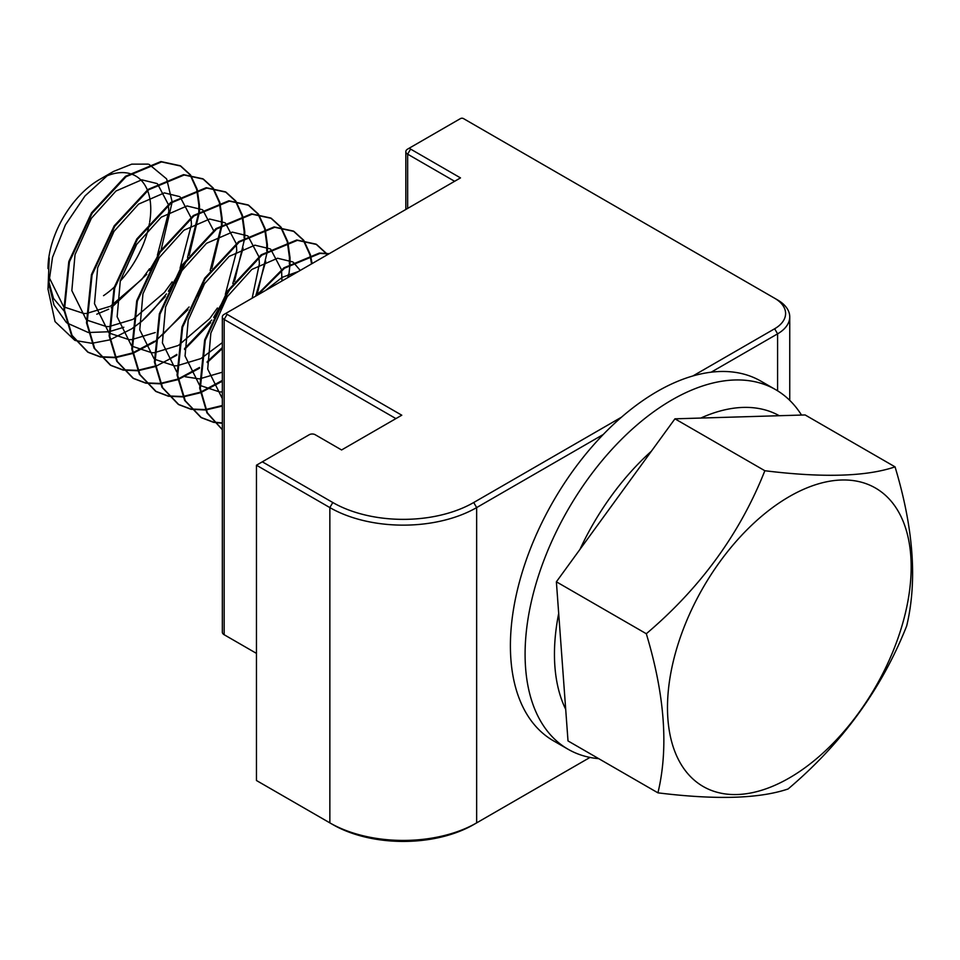 <?xml version="1.0" encoding="UTF-8"?>
<svg xmlns="http://www.w3.org/2000/svg" width="960" height="960" viewBox="0 0 960 960"><rect width="100%" height="100%" fill="white"/><g stroke="black" fill="none" stroke-linecap="round" stroke-linejoin="round"><path stroke-width="1.44" d="M454.632 181.296L407.652 154.176A6.228 3.6 180 0 1 405.828 151.632A6.228 3.6 180 0 1 407.652 149.088L410.592 147.396A2.076 1.2 0 0 0 410.592 149.088L460.5 177.9L227.088 312.66A2.076 1.2 0 0 0 227.088 314.352L401.784 415.212L341.592 449.964L315.168 434.7A4.152 2.4 0 0 0 309.3 434.7L262.32 461.82L332.784 502.512A99.648 57.528 0 0 0 473.712 502.512L621.516 417.168M395.916 418.596L224.16 319.44A6.228 3.6 180 0 1 222.336 316.896L222.336 632.184A6.228 3.6 0 0 0 224.16 634.728L256.452 653.376M603.252 434.496L476.652 507.588A103.8 59.928 180 0 1 329.856 507.588L256.452 465.216L256.452 780.504L329.856 822.876A103.8 59.928 0 0 0 476.652 822.876L590.016 757.428M692.892 375.96L774.648 328.764A37.368 21.576 0 0 0 774.648 298.248L777.588 299.952A41.52 23.976 180 0 1 789.744 316.896A41.52 23.976 180 0 1 777.588 333.852L711.168 372.192M777.588 299.952L463.44 118.572A2.076 1.2 0 0 0 460.5 118.572L410.592 147.396M227.088 636.42L224.16 634.728L227.088 636.42M473.712 502.512L476.652 507.588L476.652 822.876L473.712 824.568A99.648 57.528 180 0 1 332.784 824.568L329.856 822.876L329.856 507.588L332.784 502.512M222.336 316.896A6.228 3.6 180 0 1 224.16 314.352L227.088 312.66L224.16 314.352M256.452 465.216L262.32 461.82M801.504 415.056A207.6 119.856 120 0 0 775.692 389.676L761.004 381.204A207.6 119.856 120 0 0 754.44 377.856A207.6 119.856 120 0 0 550.26 506.616A207.6 119.856 120 0 0 553.404 740.784L568.092 749.256A207.6 119.856 120 0 0 574.668 752.592A207.6 119.856 120 0 0 598.716 758.664M775.692 389.676A207.6 119.856 120 0 0 769.116 386.328A207.6 119.856 120 0 0 564.948 515.088A207.6 119.856 120 0 0 568.092 749.256M779.268 415.716A186.84 107.88 120 0 0 774.072 413.124A186.84 107.88 120 0 0 700.8 418.056M651.396 451.2A186.84 107.88 120 0 0 579.936 549.444M558.696 613.416A186.84 107.88 120 0 0 565.704 709.32M48 289.128L49.236 257.976L48 268.596A72.66 41.952 -60 0 1 95.232 182.184A72.66 41.952 -60 0 1 99.384 179.604L113.556 171.42L108.444 174.612L85.02 195.912L65.436 224.832L52.512 257.376L48 289.128L55.032 321.588L74.784 340.308M48.396 280.164L53.496 298.404L63.984 310.872M96.768 314.208L108.66 309.216M123.816 327.252L109.356 331.632M108.768 331.752L88.692 332.508M88.14 332.436L66.984 323.004M66.3 322.404L53.976 305.04L48.288 281.448M75.288 340.512L91.692 343.26M92.16 343.248L109.668 339.9M110.208 339.708L131.532 328.92M106.152 176.208A72.66 41.952 -60 0 1 129.492 173.472M130.308 173.7A72.66 41.952 -60 0 1 147.336 189.948M147.588 190.584A72.66 41.952 -60 0 1 149.652 222.168M149.412 223.512A72.66 41.952 -60 0 1 120.216 281.124M114.24 287.136A72.66 41.952 -60 0 1 103.524 295.668M111.3 307.764L146.724 274.38M149.472 270.408L159.168 253.74M161.22 249.444L172.092 202.272M172.056 201.492L166.752 179.292M166.488 178.788L149.076 164.376M148.128 164.124L131.736 164.16L113.556 171.42M799.164 771.816A172.308 99.48 120 0 0 910.776 555.792A172.308 99.48 120 0 0 779.496 502.716A172.308 99.48 120 0 0 667.884 718.74A172.308 99.48 120 0 0 799.164 771.816M764.856 470.736C740.076 533.388 700.56 587.712 646.308 633.732C664.8 695.04 668.676 748.08 657.936 792.84C715.86 800.004 759.252 798.72 788.112 788.964C842.172 743.22 881.7 688.896 906.672 625.98C917.424 581.208 913.548 528.18 895.044 466.86C866.4 476.604 823.008 477.9 764.856 470.736L674.94 418.824L805.128 414.948L895.044 466.86M190.392 174.792L180.78 166.068L161.532 161.916L126.048 176.688L92.148 213.18L69.42 261.9L64.476 310.092L72.06 335.424L88.296 352.392L100.32 356.964M100.692 357.036L114.936 357.684M115.38 357.648L132.408 353.568M132.948 353.376L154.164 342.144M190.008 174.744L180.156 165.708L160.908 161.556L125.424 176.328L91.524 212.82L68.808 261.54L63.852 309.732L71.448 335.076L87.672 352.032L100.068 356.676M100.44 356.748L114.756 357.288M115.2 357.24L132.324 353.016M132.852 352.812L154.236 341.316M328.932 253.872L320.016 253.416L284.532 268.188L257.568 295.068M329.244 253.68L319.392 253.056L283.908 267.828L255.96 295.992M222.336 378.54L222.336 401.232M326.232 253.212L316.62 244.488L297.372 240.348L261.888 255.12L227.988 291.6L205.272 340.32L200.316 388.524L207.36 412.836L222.336 429.708L206.928 412.836L199.692 388.164L204.648 339.972L227.364 291.24L261.264 254.76L296.76 239.988L315.996 244.128L325.848 253.176M303.6 240.144L293.976 231.42L274.74 227.28L239.244 242.04L205.344 278.532L182.628 327.252L177.672 375.444L185.268 400.788L201.492 417.744L213.516 422.316M213.888 422.388L222.336 423.276M303.204 240.096L293.352 231.06L274.116 226.92L238.632 241.68L204.732 278.172L182.004 326.892L177.048 375.084L184.644 400.428L200.88 417.384L213.264 422.028M213.636 422.1L222.336 422.928M280.956 227.076L271.344 218.352L252.096 214.2L216.612 228.972L182.712 265.464L159.984 314.184L155.028 362.376L162.624 387.72L178.86 404.676L190.884 409.248M191.256 409.32L205.5 409.98M205.932 409.932L222.336 406.092M280.572 227.028L270.72 217.992L251.472 213.84L215.988 228.612L182.088 265.104L159.36 313.824L154.416 362.016L162.012 387.36L178.236 404.316L190.632 408.96M191.004 409.032L205.32 409.572M205.752 409.524L222.336 405.504M258.312 213.996L248.7 205.272L229.452 201.132L193.968 215.904L160.068 252.384L137.34 301.116L132.396 349.308L139.992 374.64L156.216 391.608L168.24 396.168M168.612 396.252L182.856 396.9M183.3 396.864L200.34 392.784M200.868 392.592L222.084 381.36M257.928 213.96L248.076 204.924L228.84 200.772L193.344 215.544L159.444 252.036L136.728 300.756L131.772 348.948L139.368 374.28L155.592 391.248L167.988 395.892M168.36 395.964L182.676 396.504M183.12 396.456L200.244 392.232M200.772 392.028L222.156 380.532M235.68 200.928L226.056 192.204L206.82 188.064L171.324 202.824L137.424 239.316L114.708 288.036L109.752 336.228L117.348 361.572L133.572 378.528L145.596 383.1M145.968 383.172L160.224 383.832M160.656 383.784L177.696 379.716M178.224 379.512L199.452 368.28M235.284 200.892L225.432 191.844L206.196 187.704L170.712 202.476L136.812 238.956L114.084 287.676L109.128 335.88L116.724 361.212L132.96 378.168L145.344 382.824M145.716 382.896L160.032 383.436M160.476 383.388L177.6 379.152M178.14 378.96L199.512 367.452M213.036 187.86L203.412 179.136L184.176 174.996L148.692 189.756L114.792 226.248L92.064 274.968L87.108 323.16L94.704 348.504L110.94 365.46L122.964 370.032M123.324 370.104L137.58 370.764M138.012 370.716L155.052 366.648M155.58 366.444L176.808 355.212M212.64 187.812L202.8 178.776L183.552 174.636L148.068 189.396L114.168 225.888L91.44 274.608L86.496 322.8L94.08 348.144L110.316 365.1L122.712 369.744M123.084 369.816L137.4 370.356M137.832 370.308L154.968 366.084M167.484 360.24L176.868 354.384M327.336 254.784L326.472 253.536M327.048 254.952L326.076 253.488M312.108 263.58L310.464 255.012M310.332 254.532L303.828 240.456M311.568 263.892L309.972 255.156M309.84 254.652L303.432 240.42M288.636 277.128L289.992 264.408M290.028 263.64L290.028 257.688L287.82 241.944M287.688 241.464L281.184 227.388M287.88 277.56L288.408 274.284M289.368 264.06L289.416 257.328L287.328 242.076M287.196 241.584L280.788 227.352M207.18 362.568L222.336 348.588M257.16 294.444L267.348 251.34M267.384 250.572L267.396 244.608L265.188 228.876M265.044 228.384L258.552 214.32M207.156 361.74L222.336 347.58M255.672 296.16L265.764 261.204M266.736 250.98L266.772 244.26L264.696 229.008M264.564 228.516L258.156 214.284M184.548 349.5L210.636 322.668M219.912 309.432L227.724 295.956M234.516 281.364L244.716 238.272M244.74 237.504L244.752 231.54L242.544 215.808M242.412 215.316L235.908 201.252M184.512 348.66L211.74 320.04M213.684 317.376L231.492 286.572M232.812 283.596L243.12 248.136M244.092 237.912L244.128 231.18L242.052 215.94M241.92 215.448L235.512 201.204M154.848 341.676L187.992 309.6M197.28 296.364L205.08 282.888M211.872 268.296L222.072 225.204M222.108 224.424L222.108 218.472L219.9 202.728M219.768 202.248L213.264 188.172M161.88 335.592L189.096 306.972M210.168 270.528L221.412 225.624M221.448 224.844L221.484 218.112L219.408 202.86M219.276 202.368L212.868 188.136M657.936 792.84L568.008 740.928L556.38 581.808L674.94 418.824M646.308 633.732L556.38 581.808M132.228 328.464L141.72 321.348L165.36 296.532M174.636 283.284L188.148 257.808M189.24 255.228L199.428 212.124M199.464 211.356L199.464 205.404L197.256 189.66M197.124 189.168L190.62 175.104M141.72 321.348A103.8 59.928 120 0 0 153.468 309.36L166.452 293.892M168.396 291.228L186.216 260.436M187.536 257.46L198.768 212.556M198.816 211.776L198.852 205.044L196.764 189.792M196.644 189.3L190.236 175.068M48.948 275.052L49.212 277.548L63.552 306.528M64.188 307.032L83.856 313.524L85.92 313.488M86.532 313.464L109.98 306.396M110.724 306.012L141.78 279.384L149.508 268.788M157.428 255.108L168.828 211.44L168.372 205.092M168.264 204.336L157.524 183.912M156.972 183.528L141.732 179.82L115.956 191.028L91.356 218.328L75.024 254.664L71.844 290.628L86.196 319.608M86.82 320.1L106.5 326.604L108.552 326.568M109.164 326.532L132.624 319.476M133.356 319.08L164.424 292.452L172.152 281.856M180.072 268.176L191.472 224.508L191.004 218.16M190.908 217.404L180.168 196.992M179.604 196.596L164.376 192.888L138.6 204.108L114 231.396L97.668 267.744L94.488 303.696L108.828 332.676M109.464 333.168L129.132 339.672L131.196 339.636M131.808 339.6L155.268 332.544M213.54 230.472L202.812 210.06M202.248 209.664L187.008 205.956L161.232 217.176L136.632 244.464L120.3 280.812L117.132 316.764L131.472 345.744M132.108 346.248L151.776 352.74L153.84 352.704M154.452 352.68L177.9 345.612M178.644 345.228L209.7 318.6L217.428 307.992M225.348 294.312L236.748 250.644L236.292 244.308M236.184 243.54L225.444 223.128M224.892 222.732L209.652 219.036L183.876 230.244L159.276 257.532L142.944 293.88L139.764 329.844L154.116 358.824M154.74 359.316L174.42 365.808L176.472 365.772M177.096 365.748L200.544 358.692M201.276 358.296L222.336 342.636M252.168 298.188L259.392 263.724L258.936 257.376M258.828 256.62L248.088 236.208M247.524 235.812L232.296 232.104L206.52 243.312L181.92 270.612L165.588 306.96L162.408 342.912L176.748 371.892M185.292 376.764L199.116 378.852M199.728 378.816L222.336 372.204M281.976 280.98L281.568 270.444M281.46 269.688L270.732 249.276M270.168 248.88L254.928 245.172L229.152 256.392L204.552 283.68L188.22 320.028L185.052 355.98L199.392 384.96M200.028 385.452L219.696 391.956L221.76 391.92M300.24 270.432L293.364 262.344M292.812 261.948L277.572 258.24L251.796 269.46L227.196 296.748L210.864 333.096L207.696 369.048L222.036 398.028M298.38 271.5L282.204 277.344L265.248 290.628M410.592 149.088L407.652 154.176L407.652 208.416M227.088 314.352L224.16 319.44L224.16 634.728M777.588 390.804L777.588 333.852L774.648 328.764M473.712 824.568L476.652 822.876M789.744 316.896L789.744 400.356M405.828 151.632L405.828 209.472M88.296 352.392L87.672 352.032M201.492 417.744L200.88 417.384M178.86 404.676L178.236 404.316M156.216 391.608L155.592 391.248M133.572 378.528L132.96 378.168M110.94 365.46L110.316 365.1M316.62 244.488L315.996 244.128M293.976 231.42L293.352 231.06M271.344 218.352L270.72 217.992M248.7 205.272L248.076 204.924M226.056 192.204L225.432 191.844M203.412 179.136L202.8 178.776M180.78 166.068L180.156 165.708"/></g></svg>
